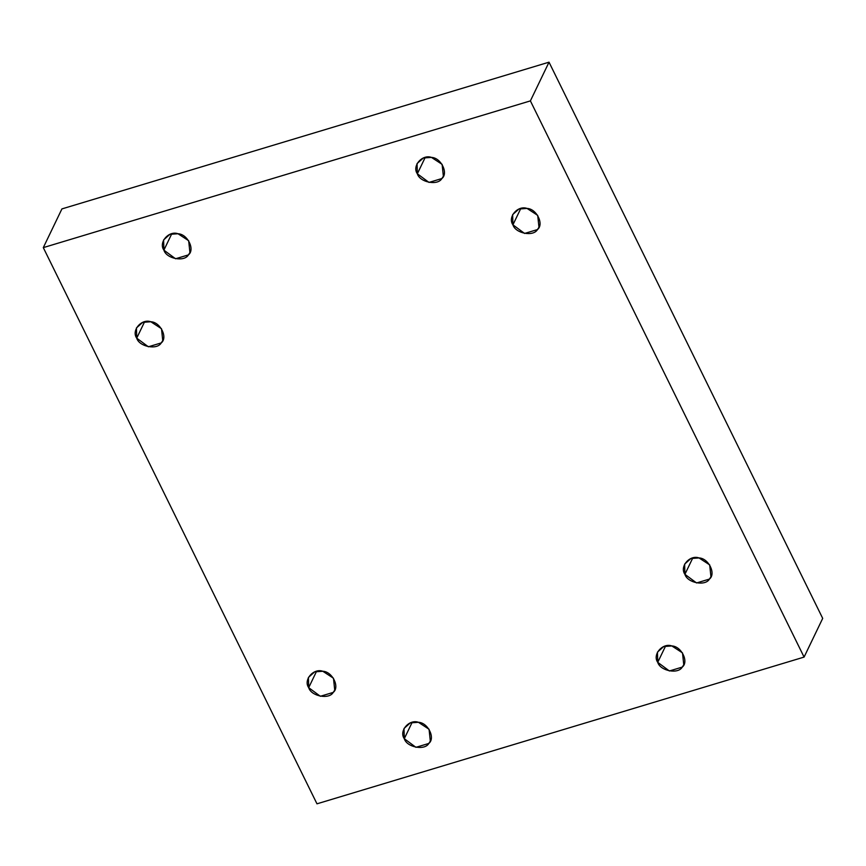 <?xml version="1.0" encoding="UTF-8"?>
<svg xmlns="http://www.w3.org/2000/svg" width="866" height="866" viewBox="0 0 866 866"><rect width="100%" height="100%" fill="white"/><g stroke="black" fill="none" stroke-linecap="round" stroke-linejoin="round"><path stroke-width="1.3" d="M171.76 233.777L163.901 250.133L175.538 258.772L188.409 254.896L189.925 252.58L188.669 240.716L177.995 233.744L169.909 234.329L163.609 239.925L163.901 250.133L171.76 233.777M144.59 321.795L136.72 338.151L148.367 346.79L161.238 342.914L162.754 340.598L161.498 328.723L150.825 321.751L142.738 322.347L136.438 327.943L136.72 338.151L144.59 321.795M316.566 671.302L308.697 687.647L320.344 696.286L333.215 692.41L334.731 690.105L333.475 678.23L322.801 671.258L314.715 671.843L308.415 677.45L308.697 687.647L316.566 671.302M412.162 722.331L404.292 738.687L415.929 747.326L428.8 743.45L430.315 741.134L429.071 729.259L418.397 722.287L410.311 722.883L404.011 728.479L404.292 738.687L412.162 722.331M665.608 645.982L657.738 662.338L669.386 670.977L682.256 667.101L683.761 664.785L682.516 652.91L671.843 645.939L663.757 646.534L657.456 652.13L657.738 662.338L665.608 645.982M692.778 557.964L684.909 574.32L696.556 582.959L709.427 579.083L710.943 576.767L709.687 564.892L699.014 557.931L690.927 558.516L684.627 564.112L684.909 574.32L692.778 557.964M520.802 208.468L512.932 224.814L524.58 233.452L537.45 229.577L538.966 227.271L537.71 215.396L527.037 208.425L518.951 209.009L512.65 214.616L512.932 224.814L520.802 208.468M425.206 157.428L417.347 173.785L428.984 182.423L441.855 178.548L443.37 176.231L442.115 164.356L431.441 157.395L423.366 157.98L417.055 163.577L417.347 173.785L425.206 157.428M549.022 62.179L530.393 100.889L804.081 657.088L822.7 618.378L549.022 62.179L822.7 618.378L804.081 657.088L316.978 803.821L43.3 247.622L61.919 208.912L549.022 62.179L61.919 208.912L43.3 247.622L530.393 100.889L549.022 62.179M530.393 100.889L43.3 247.622L316.978 803.821L804.081 657.088L530.393 100.889M417.347 173.785C411.783 166.099 422.153 154.051 431.441 157.395C441.032 157.72 448.685 173.265 441.855 178.548C437.817 185.898 419.804 182.401 417.347 173.785M512.932 224.814C507.379 217.128 517.738 205.09 527.037 208.425C536.628 208.76 544.281 224.305 537.45 229.577C533.413 236.938 515.4 233.43 512.932 224.814M684.909 574.32C679.355 566.635 689.715 554.586 699.014 557.931C708.605 558.256 716.258 573.801 709.427 579.083C705.389 586.434 687.377 582.937 684.909 574.32M657.738 662.338C652.185 654.653 662.544 642.604 671.843 645.939C681.434 646.274 689.087 661.819 682.256 667.101C678.219 674.452 660.206 670.955 657.738 662.338M404.292 738.687C398.739 731.001 409.098 718.953 418.397 722.287C427.988 722.623 435.63 738.168 428.8 743.45C424.773 750.8 406.76 747.304 404.292 738.687M308.697 687.647C303.143 679.962 313.503 667.924 322.801 671.258C332.392 671.594 340.046 687.139 333.215 692.41C329.177 699.771 311.165 696.264 308.697 687.647M136.72 338.151C131.167 330.466 141.526 318.417 150.825 321.751C160.416 322.087 168.069 337.632 161.238 342.914C157.201 350.265 139.188 346.768 136.72 338.151M163.901 250.133C158.337 242.448 168.697 230.399 177.995 233.744C187.586 234.069 195.24 249.614 188.409 254.896C184.371 262.246 166.359 258.75 163.901 250.133"/></g></svg>
